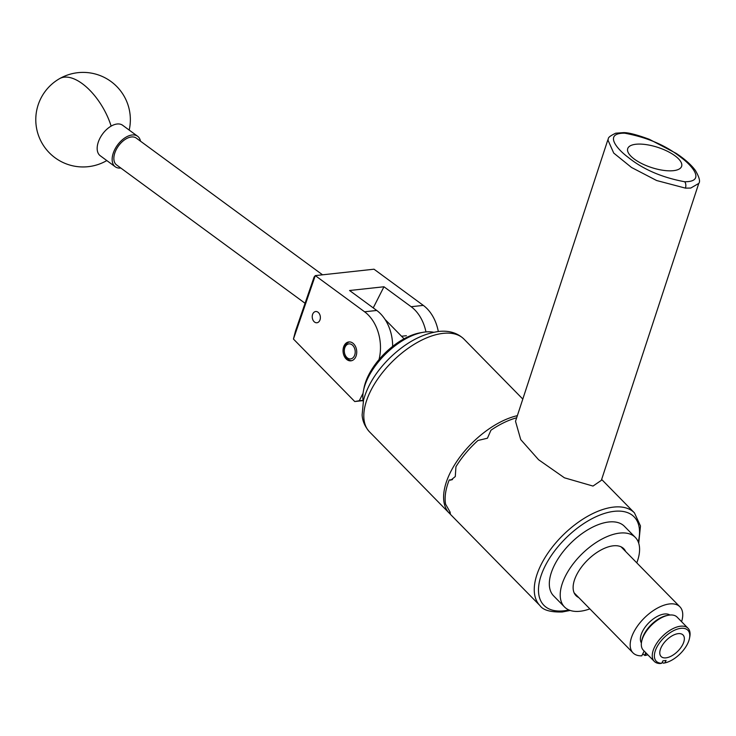 <?xml version="1.0" encoding="UTF-8"?>
<svg xmlns="http://www.w3.org/2000/svg" width="736" height="736" viewBox="0 0 736 736"><rect width="100%" height="100%" fill="white"/><g stroke="black" fill="none" stroke-linecap="round" stroke-linejoin="round"><path stroke-width="1.1" d="M318.559 312.69A5.658 4.057 -96.2 0 0 315.689 311.521A5.658 4.057 -96.2 0 0 312.322 315.523A5.658 4.057 -96.2 0 0 314.042 321.595A5.658 4.057 -96.2 0 0 316.912 322.764A5.658 4.057 -96.2 0 0 320.28 318.762A5.658 4.057 -96.2 0 0 318.559 312.69M344.181 345.57A9.504 6.817 -96.2 0 0 344.108 355.884A9.504 6.817 -96.2 0 0 350.916 360.833A9.504 6.817 -96.2 0 0 355.589 357.199A9.504 6.817 -96.2 0 0 355.672 346.886A9.504 6.817 -96.2 0 0 348.855 341.936A9.504 6.817 -96.2 0 0 344.181 345.57M363.05 393.309L359.288 400.734L363.032 400.329M379.022 359.573A37.821 27.122 -96.2 0 0 364.587 311.788L315.284 275.604L374.008 269.201L423.31 305.394A37.821 27.122 83.8 0 1 438.306 331.513M293.443 339.048L295.476 331.117L314.097 277.04L315.284 275.604L293.443 339.048L354.752 401.534L359.288 400.734M425.96 331.918A37.821 27.122 -96.2 0 0 411.148 306.719L383.962 286.764L349.563 290.508L376.749 310.463A37.821 27.122 83.8 0 1 392.647 346.408M383.962 286.764L373.244 307.887M363.078 400.623L354.752 401.534M322.534 274.813L136.28 138.092A16.643 9.697 126.3 0 0 121.504 142.416A16.643 9.697 126.3 0 0 116.582 164.928L305.063 303.278M120.805 168.029A18.915 11.022 -53.7 0 1 115.239 166.759L100.271 155.765A18.915 11.022 -53.7 0 1 97.17 148.727A18.915 11.022 -53.7 0 1 111.136 126.114A18.915 11.022 -53.7 0 1 122.645 125.276L137.623 136.261A18.915 11.022 -53.7 0 1 140.502 141.192M115.239 166.759A18.915 11.022 -53.7 0 1 112.148 159.721A18.915 11.022 -53.7 0 1 121.578 140.475A18.915 11.022 -53.7 0 1 137.623 136.261M363.474 390.715L364.035 387.844A49.174 25.355 -44.5 0 1 397.468 342.856A49.174 25.355 -44.5 0 1 420.109 332.838L422.988 332.322A52.201 26.919 135.5 0 0 398.958 342.967A52.201 26.919 135.5 0 0 363.474 390.715A52.201 26.919 135.5 0 0 363.207 401.396M433.67 332.267A52.201 26.919 135.5 0 0 422.988 332.322M354.292 356.031A7.562 5.428 -96.2 0 0 352.783 345.442A7.562 5.428 -96.2 0 0 345.221 346.776A7.562 5.428 -96.2 0 0 346.739 357.356A7.562 5.428 -96.2 0 0 354.292 356.031M351.698 360.686A9.458 6.78 83.8 0 1 345.212 355.488A9.458 6.78 83.8 0 1 345.396 345.469A9.458 6.78 83.8 0 1 349.655 341.918M684.664 181.746C704.987 181.912 693.938 167.09 681.122 157.541C666.172 145.516 647.34 137.393 624.634 133.179C604.339 133.023 615.48 147.89 628.222 157.375C643.126 169.381 661.94 177.505 684.664 181.746A4.729 2.53 -86.6 0 1 685.446 188.131L656.632 180.522L631.516 167.468L613.723 153.07L607.853 139.84L515.513 421.296L520.738 439.604L538.586 459.733L564.438 477.811L593.004 486.064L601.349 480.35L698.758 183.42M635.012 159.602A28.373 10.571 18.2 0 0 663.21 170.32A28.373 10.571 18.2 0 0 681.628 166.308A28.373 10.571 18.2 0 0 674.332 155.324A28.373 10.571 18.2 0 0 646.134 144.606A28.373 10.571 18.2 0 0 627.716 148.617A28.373 10.571 18.2 0 0 635.012 159.602M625.646 551.494A33.479 17.259 135.5 0 0 623.797 548.743A33.479 17.259 135.5 0 0 600.631 550.197A33.479 17.259 135.5 0 0 576.693 574.715A33.479 17.259 135.5 0 0 576.003 595.626A33.479 17.259 135.5 0 0 578.726 597.531M636.787 562.847A49.625 25.594 135.5 0 0 635.324 537.427A49.625 25.594 135.5 0 0 600.981 539.589A49.625 25.594 135.5 0 0 565.506 575.929A49.625 25.594 135.5 0 0 564.475 606.933A49.625 25.594 135.5 0 0 589.858 608.884M635.324 537.427L624.432 526.323A49.625 25.594 135.5 0 0 590.088 528.476A49.625 25.594 135.5 0 0 554.613 564.825A49.625 25.594 135.5 0 0 553.573 595.829L564.475 606.933M682.723 644.589A15.364 7.921 135.5 0 0 683.045 634.993A15.364 7.921 135.5 0 0 672.41 635.656A15.364 7.921 135.5 0 0 661.416 646.907A15.364 7.921 135.5 0 0 661.103 656.512A15.364 7.921 135.5 0 0 671.738 655.85A15.364 7.921 135.5 0 0 682.723 644.589M644.184 651.084L641.783 655.831A32.872 16.946 -44.5 0 1 632.997 652.85A32.872 16.946 -44.5 0 1 633.678 632.316A32.872 16.946 -44.5 0 1 657.174 608.24A32.872 16.946 -44.5 0 1 679.917 606.814A32.872 16.946 -44.5 0 1 681.582 621.681M647.827 654.801A32.872 16.946 -44.5 0 1 644.929 655.491L642.97 654.203M656.733 647.422A22.126 11.408 135.5 0 0 661.701 663.256L660.192 663.532A23.644 12.19 -44.5 0 1 654.286 661.379A23.644 12.19 -44.5 0 1 654.782 646.613A23.644 12.19 -44.5 0 1 671.683 629.298A23.644 12.19 -44.5 0 1 688.04 628.268A23.644 12.19 -44.5 0 1 689.779 636.842L689.494 638.278A22.126 11.408 135.5 0 0 678.141 628.875A22.126 11.408 135.5 0 0 656.733 647.422M662.28 662.115L663.338 663.191L664.847 662.915A22.126 11.408 135.5 0 0 687.406 644.083A22.126 11.408 135.5 0 0 689.494 638.278M688.04 628.268L677.102 617.118A23.644 12.19 135.5 0 0 668.564 615.213A23.644 12.19 135.5 0 0 643.844 635.462A23.644 12.19 135.5 0 0 641.608 641.663A23.644 12.19 135.5 0 0 643.347 650.228L654.286 661.379M641.608 641.663L641.893 640.219A22.126 11.408 -44.5 0 1 643.982 634.423A22.126 11.408 -44.5 0 1 667.12 615.471L668.564 615.213M641.396 642.988A20.084 10.359 -44.5 0 1 642.537 631.35A20.084 10.359 -44.5 0 1 669.898 615.029M516.672 417.79A66.194 34.132 135.5 0 0 490.958 430.21L487.434 438.214L477.949 440.478A66.194 34.132 135.5 0 0 455.943 466.725L455.29 476.542L450.901 480.13L449.218 479.982A66.194 34.132 135.5 0 0 445.611 504.234L450.027 511.943L450.358 513.47L449.107 512.707A66.194 34.132 135.5 0 0 450.828 514.758L539.939 605.581A66.194 34.132 -44.5 0 1 550.776 549.12A66.194 34.132 -44.5 0 1 613.631 507.095A66.194 34.132 -44.5 0 1 634.441 512.872L601.643 479.44M450.082 513.949A66.194 34.132 -44.5 0 1 449.291 513.185A66.194 34.132 -44.5 0 1 457.912 459.788A66.194 34.132 -44.5 0 1 517.371 415.656M449.107 512.707L450.036 511.971M449.218 479.982L452.502 479.624M661.701 663.256L662.943 660.818L666.089 660.477L664.847 662.915M646.144 653.08L644.929 655.491M376.749 310.463L364.587 311.788M423.31 305.394L411.148 306.719M129.196 130.079A47.279 47.279 0 0 0 59.506 78.688A47.279 23.212 60.1 0 1 82.276 83.665A47.279 23.212 60.1 0 1 111.136 126.114M624.634 133.179A4.729 2.539 93.3 0 0 623.539 132.627C628.369 132.517 636.971 134.752 649.364 139.316L676.264 153.419C685.004 159.243 691.389 164.947 695.428 170.513C699.338 177.266 700.451 181.571 698.758 183.43L690.764 188.048L685.446 188.131M463.993 339.13A66.194 34.132 135.5 0 0 443.182 333.353A66.194 34.132 135.5 0 0 380.328 375.378A66.194 34.132 135.5 0 0 369.49 431.839C362.508 423.899 362.296 416.806 362.121 415.012L363.529 400.053C367.568 385.452 376.197 371.542 389.418 358.312C405.315 342.847 421.7 333.905 438.573 331.476C448.96 330.308 457.433 332.856 463.993 339.13L522.808 399.078M638.259 541.944A63.167 32.568 135.5 0 0 614.238 511.327A63.167 32.568 135.5 0 0 545.22 565.846A63.167 32.568 135.5 0 0 563.767 610.825A63.167 32.568 135.5 0 0 568.928 609.96M645.831 652.758L644.607 655.16M59.506 78.688A47.279 47.279 0 0 0 42.072 143.235A47.279 47.279 0 0 0 106.628 160.669A47.279 47.279 0 0 0 106.812 160.568M406.41 335.717L401.552 336.242M623.539 132.627L615.738 133.198C605.673 137.972 609.215 138.8 607.853 139.84M632.997 652.85L574.144 592.866M539.939 605.581C543.048 610.135 550.5 612.269 562.276 611.984L570.225 610.448M449.291 513.185L369.49 431.839M638.728 543.251L640.476 525.973L634.441 512.872M679.917 606.814L621.074 546.83M404.064 338.808L385.02 319.396"/></g></svg>
